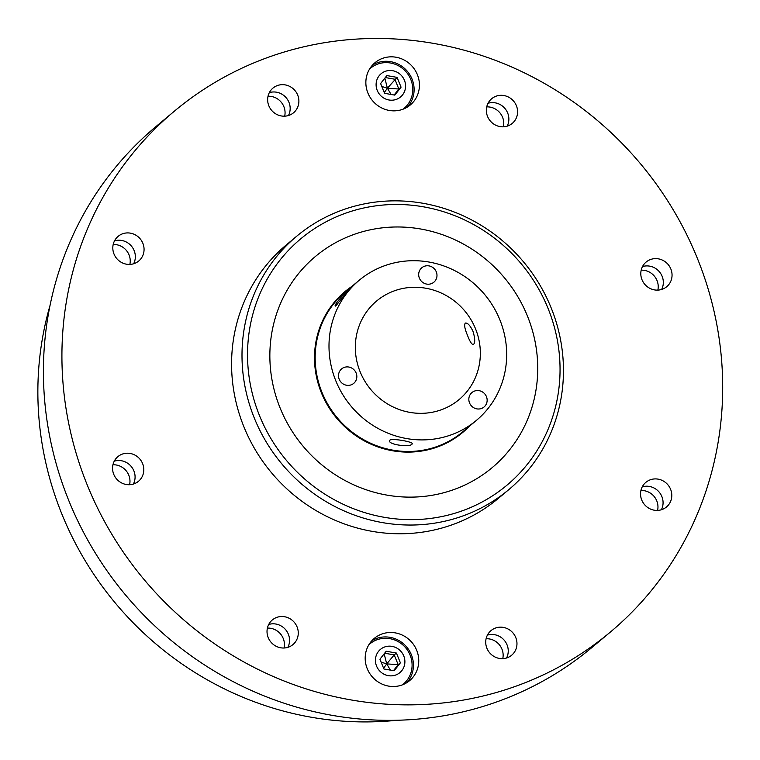 <?xml version="1.0" encoding="UTF-8"?>
<svg xmlns="http://www.w3.org/2000/svg" width="760" height="760" viewBox="0 0 760 760"><rect width="100%" height="100%" fill="white"/><g stroke="black" fill="none" stroke-linecap="round" stroke-linejoin="round"><path stroke-width="1.14" d="M407.502 106.998A27.54 26.248 50.1 0 0 407.455 71.44A27.54 26.248 50.1 0 0 372.466 65.122M406.828 682.66A27.54 26.248 50.1 0 0 411.388 675.478A27.54 26.248 50.1 0 0 403.674 643.919A27.54 26.248 50.1 0 0 371.792 640.784M661.38 509.751A16.064 15.314 50.1 0 0 659.195 492.138A16.064 15.314 50.1 0 0 642.238 486.875A16.064 15.314 -129.9 0 1 659.195 492.138A16.064 15.314 -129.9 0 1 661.38 509.751M661.637 289.455A16.064 15.314 50.1 0 0 659.452 271.842A16.064 15.314 50.1 0 0 642.494 266.579A16.064 15.314 -129.9 0 1 659.452 271.842A16.064 15.314 -129.9 0 1 661.637 289.455M507.176 126.16A16.064 15.314 50.1 0 0 504.992 108.537A16.064 15.314 50.1 0 0 488.034 103.274A16.064 15.314 -129.9 0 1 504.992 108.537A16.064 15.314 -129.9 0 1 507.176 126.16M288.477 115.51A16.064 15.314 50.1 0 0 286.292 97.897A16.064 15.314 50.1 0 0 269.334 92.635A16.064 15.314 -129.9 0 1 286.292 97.897A16.064 15.314 -129.9 0 1 288.477 115.51M133.646 263.758A16.064 15.314 50.1 0 0 131.461 246.145A16.064 15.314 50.1 0 0 114.504 240.882A16.064 15.314 -129.9 0 1 131.461 246.145A16.064 15.314 -129.9 0 1 133.646 263.758M133.389 484.053A16.064 15.314 50.1 0 0 131.204 466.44A16.064 15.314 50.1 0 0 114.247 461.177A16.064 15.314 -129.9 0 1 131.204 466.44A16.064 15.314 -129.9 0 1 133.389 484.053M287.859 647.358A16.064 15.314 50.1 0 0 285.665 629.736A16.064 15.314 50.1 0 0 268.717 624.473A16.064 15.314 -129.9 0 1 285.665 629.736A16.064 15.314 -129.9 0 1 287.859 647.358M506.559 657.998A16.064 15.314 50.1 0 0 504.364 640.385A16.064 15.314 50.1 0 0 487.417 635.122A16.064 15.314 -129.9 0 1 504.364 640.385A16.064 15.314 -129.9 0 1 506.559 657.998M259.492 294.794A160.645 153.13 50.1 0 0 424.013 519.108A160.645 153.13 50.1 0 0 527.877 272.27A160.645 153.13 50.1 0 0 259.492 294.794M280.108 304.399A137.693 131.252 50.1 0 0 325.736 467.998A137.693 131.252 50.1 0 0 492.147 467.656A137.693 131.252 50.1 0 0 504.459 277.827A137.693 131.252 50.1 0 0 315.438 256.452A137.693 131.252 50.1 0 0 280.108 304.399M367.906 72.304A27.54 26.248 50.1 0 0 377.026 105.022A27.54 26.248 50.1 0 0 410.315 104.956A27.54 26.248 50.1 0 0 412.775 66.994A27.54 26.248 50.1 0 0 374.974 62.719A27.54 26.248 50.1 0 0 367.906 72.304M367.232 647.966A27.54 26.248 50.1 0 0 376.361 680.684A27.54 26.248 50.1 0 0 409.64 680.618A27.54 26.248 50.1 0 0 412.101 642.656A27.54 26.248 50.1 0 0 374.3 638.381A27.54 26.248 50.1 0 0 367.232 647.966M515.774 649.639A16.064 15.314 -129.9 0 1 511.651 655.234A16.064 15.314 -129.9 0 1 492.242 655.272A16.064 15.314 -129.9 0 1 486.913 636.186A16.064 15.314 -129.9 0 1 491.036 630.591A16.064 15.314 -129.9 0 1 510.454 630.553A16.064 15.314 -129.9 0 1 515.774 649.639M297.074 638.989A16.064 15.314 -129.9 0 1 292.952 644.584A16.064 15.314 -129.9 0 1 273.543 644.622A16.064 15.314 -129.9 0 1 268.213 625.537A16.064 15.314 -129.9 0 1 272.337 619.951A16.064 15.314 -129.9 0 1 291.755 619.903A16.064 15.314 -129.9 0 1 297.074 638.989M142.614 475.693A16.064 15.314 -129.9 0 1 138.491 481.289A16.064 15.314 -129.9 0 1 119.073 481.327A16.064 15.314 -129.9 0 1 113.753 462.241A16.064 15.314 -129.9 0 1 117.876 456.646A16.064 15.314 -129.9 0 1 137.294 456.608A16.064 15.314 -129.9 0 1 142.614 475.693M142.87 255.398A16.064 15.314 -129.9 0 1 138.748 260.993A16.064 15.314 -129.9 0 1 119.329 261.031A16.064 15.314 -129.9 0 1 114.01 241.946A16.064 15.314 -129.9 0 1 118.132 236.35A16.064 15.314 -129.9 0 1 137.55 236.312A16.064 15.314 -129.9 0 1 142.87 255.398M297.692 107.15A16.064 15.314 -129.9 0 1 293.578 112.746A16.064 15.314 -129.9 0 1 274.16 112.784A16.064 15.314 -129.9 0 1 268.841 93.698A16.064 15.314 -129.9 0 1 272.954 88.103A16.064 15.314 -129.9 0 1 292.372 88.065A16.064 15.314 -129.9 0 1 297.692 107.15M516.392 117.79A16.064 15.314 -129.9 0 1 512.278 123.386A16.064 15.314 -129.9 0 1 492.86 123.424A16.064 15.314 -129.9 0 1 487.54 104.338A16.064 15.314 -129.9 0 1 491.653 98.743A16.064 15.314 -129.9 0 1 511.072 98.705A16.064 15.314 -129.9 0 1 516.392 117.79M670.861 281.095A16.064 15.314 -129.9 0 1 666.739 286.691A16.064 15.314 -129.9 0 1 647.32 286.729A16.064 15.314 -129.9 0 1 642 267.644A16.064 15.314 -129.9 0 1 646.123 262.048A16.064 15.314 -129.9 0 1 665.532 262.01A16.064 15.314 -129.9 0 1 670.861 281.095M670.605 501.391A16.064 15.314 -129.9 0 1 666.482 506.986A16.064 15.314 -129.9 0 1 647.064 507.024A16.064 15.314 -129.9 0 1 641.744 487.939A16.064 15.314 -129.9 0 1 645.867 482.344A16.064 15.314 -129.9 0 1 665.275 482.305A16.064 15.314 -129.9 0 1 670.605 501.391M296.704 236.218L286.283 244.938A165.233 157.51 50.1 0 0 243.884 302.48A165.233 157.51 50.1 0 0 298.632 498.797A165.233 157.51 50.1 0 0 498.332 498.398L508.753 489.668A165.233 157.51 50.1 0 0 523.535 261.877A165.233 157.51 50.1 0 0 296.704 236.218A165.233 157.51 50.1 0 0 254.305 293.759A165.233 157.51 50.1 0 0 309.054 490.076A165.233 157.51 50.1 0 0 508.753 489.668M87.21 229.453A339.644 323.76 50.1 0 0 199.756 632.985A339.644 323.76 50.1 0 0 610.251 632.158A339.644 323.76 50.1 0 0 640.623 163.913A339.644 323.76 50.1 0 0 174.363 111.178A339.644 323.76 50.1 0 0 87.21 229.453M174.363 111.178L155.857 126.663A339.644 323.76 50.1 0 0 68.704 244.938A339.644 323.76 50.1 0 0 181.25 648.47A339.644 323.76 50.1 0 0 591.736 647.644L610.251 632.158M385.31 77.548L394.877 79.239L398.848 89.015L394.145 95M381.795 86.46L387.391 88.227L398.848 89.015L401.062 87.162L394.81 95.123L384.579 93.309L380.608 83.534L386.859 75.572L397.09 77.387L387.391 88.227L384.835 78.156M391.106 94.468L387.391 88.227L384.265 92.539M397.09 77.387L401.062 87.162M402.752 68.638A26.163 24.938 50.1 0 0 397.366 65.208A26.163 24.938 50.1 0 0 369.502 69.131M403.028 109.203A26.163 24.938 50.1 0 0 411.863 82.659A27.198 27.198 0 0 0 397.337 65.198M399.769 73.967A15.143 14.44 50.1 0 0 376.219 82.764A15.143 14.44 50.1 0 0 396.511 99.313A15.143 14.44 50.1 0 0 399.769 73.967M486.096 638.742A16.064 15.314 -129.9 0 1 502.769 658.654A16.064 15.314 -129.9 0 0 486.096 638.742M640.927 490.494A16.064 15.314 -129.9 0 1 657.59 510.406A16.064 15.314 -129.9 0 0 640.927 490.494M641.183 270.19A16.064 15.314 -129.9 0 1 657.846 290.111A16.064 15.314 -129.9 0 0 641.183 270.19M486.723 106.894A16.064 15.314 -129.9 0 1 503.386 126.816A16.064 15.314 -129.9 0 0 486.723 106.894M268.023 96.245A16.064 15.314 -129.9 0 1 284.687 116.166A16.064 15.314 -129.9 0 0 268.023 96.245M113.192 244.492A16.064 15.314 -129.9 0 1 129.855 264.413A16.064 15.314 -129.9 0 0 113.192 244.492M112.936 464.787A16.064 15.314 -129.9 0 1 129.599 484.709A16.064 15.314 -129.9 0 0 112.936 464.787M267.397 628.092A16.064 15.314 -129.9 0 1 284.059 648.014A16.064 15.314 -129.9 0 0 267.397 628.092M476.444 420.356L462.612 431.927A91.333 87.067 -129.9 0 1 437.912 446.215A91.333 87.067 -129.9 0 1 328.538 405.526A91.333 87.067 -129.9 0 1 345.401 291.83L359.224 280.26A91.333 87.067 50.1 0 0 342.37 393.955A91.333 87.067 50.1 0 0 451.744 434.644A91.333 87.067 50.1 0 0 476.444 420.356A91.333 87.067 50.1 0 0 484.614 294.443A91.333 87.067 50.1 0 0 359.224 280.26M450.138 440.562A89.956 85.756 -129.9 0 1 447.678 442.481M332.376 304.665A89.956 85.756 -129.9 0 1 334.695 302.584M457.311 436.61A91.798 87.504 50.1 0 0 459.344 434.53M342.256 294.585A91.798 87.504 50.1 0 0 339.853 296.229M441.683 409.64A64.258 61.256 50.1 0 0 459.068 399.589A64.258 61.256 50.1 0 0 464.816 311.001A64.258 61.256 50.1 0 0 376.599 301.026A64.258 61.256 50.1 0 0 364.743 381.016A64.258 61.256 50.1 0 0 441.683 409.64M351.167 384.845A9.405 8.968 50.1 0 0 354.559 370.395A9.405 8.968 50.1 0 0 339.901 380.646A9.405 8.968 50.1 0 0 351.167 384.845M483.578 392.74A9.405 8.968 50.1 0 0 471.115 405.536A9.405 8.968 50.1 0 0 484.034 406.999A9.405 8.968 50.1 0 0 483.578 392.74M418.76 273.344A9.405 8.968 50.1 0 0 433.865 282.207A9.405 8.968 50.1 0 0 434.71 269.23A9.405 8.968 50.1 0 0 418.76 273.344M472.948 331.246C475.171 338.494 475.294 342.94 473.337 344.574C471.798 344.574 469.889 341.62 467.637 335.702C464.673 328.728 463.933 324.51 465.414 323.048C467.675 322.781 470.193 325.517 472.948 331.246M335.844 305.89L335.312 306.109C333.165 305.292 349.704 287.337 349.875 288.401L335.844 305.89M411.977 444.229C409.498 447.507 388.303 444.628 389.538 440.752C389.243 437.541 413.25 441.674 412.272 443.773L411.977 444.229M352.678 234.906A137.693 131.252 50.1 0 0 315.438 256.452A137.693 131.252 50.1 0 0 303.126 446.281A137.693 131.252 50.1 0 0 492.147 467.656A137.693 131.252 50.1 0 0 517.569 296.248A137.693 131.252 50.1 0 0 352.678 234.906M351.889 286.397A91.798 87.504 50.1 0 0 344.888 291.65A91.798 87.504 50.1 0 0 336.68 418.209A91.798 87.504 50.1 0 0 462.697 432.459A91.798 87.504 50.1 0 0 469.11 426.502M383.601 668.202L386.716 663.889L390.431 670.13M384.645 653.211L394.202 654.901L386.716 663.889L398.173 664.677L393.471 670.672M396.416 653.049L394.202 654.901L398.173 664.677L400.387 662.825L394.136 670.785L383.904 668.971L379.933 659.205L386.184 651.244L396.416 653.049L400.387 662.825M381.121 662.121L386.716 663.889L384.161 653.818M402.353 684.864A26.163 24.938 50.1 0 0 411.122 658.084A27.198 27.198 0 0 0 397.024 641.031M396.938 640.984A26.163 24.938 50.1 0 0 368.837 644.803M381.226 672.391A15.143 14.44 50.1 0 0 404.776 663.603A15.143 14.44 50.1 0 0 384.484 647.045A15.143 14.44 50.1 0 0 381.226 672.391M50.017 305.51A321.28 306.261 50.1 0 0 397.024 720.261"/></g></svg>
